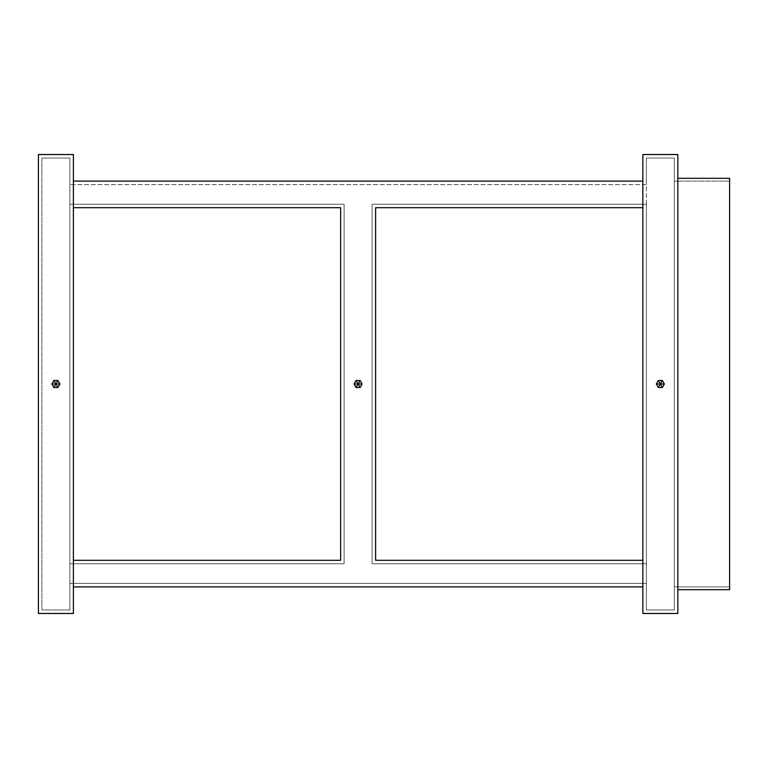 <?xml version="1.0" encoding="UTF-8"?>
<svg xmlns="http://www.w3.org/2000/svg" width="768" height="768" viewBox="0 0 768 768"><rect width="100%" height="100%" fill="white"/><g stroke="black" fill="none" stroke-linecap="round" stroke-linejoin="round"><path stroke-width="0.58" stroke-dasharray="3.84 2.88" d="M642.854 207.706L642.854 181.114L73.382 181.114L73.382 207.706L73.382 154.531L38.4 154.531L38.4 613.469L73.382 613.469L73.382 586.886L642.854 586.886L642.854 560.294L642.854 613.469L677.827 613.469L677.827 589.68L729.6 589.68L729.6 586.886L674.333 586.886L674.333 609.965L646.349 609.965L646.349 583.382L69.878 583.382L69.878 609.965L41.894 609.965L41.894 158.035L69.878 158.035L69.878 184.618L646.349 184.618L646.349 158.035L674.333 158.035L674.333 181.114L729.6 181.114L729.6 178.32L677.827 178.32L677.827 154.531L642.854 154.531L642.854 560.294L642.854 207.706L375.61 207.706L375.61 560.294L642.854 560.294L375.61 560.294L375.61 207.706L642.854 207.706M73.382 560.294L73.382 207.706L73.382 560.294L340.627 560.294L340.627 207.706L73.382 207.706L340.627 207.706L340.627 560.294L73.382 560.294M674.333 181.114L674.333 609.965L674.333 158.035L674.333 586.886L729.6 586.886L674.333 586.886L729.6 586.886L729.6 181.114L674.333 181.114L729.6 181.114L729.6 178.32L677.827 178.32L677.827 154.531L642.854 154.531L642.854 181.114L73.382 181.114L73.382 154.531L38.4 154.531L38.4 613.469L73.382 613.469L73.382 586.886L642.854 586.886L642.854 613.469L677.827 613.469L677.827 178.32L677.827 589.68L729.6 589.68L729.6 181.114L674.333 181.114M646.349 204.202L646.349 609.965L646.349 204.202L646.349 563.798L372.106 563.798L372.106 204.202L646.349 204.202L372.106 204.202L646.349 204.202L646.349 184.618L69.878 184.618L69.878 609.965L69.878 158.035L69.878 204.202L344.122 204.202L344.122 563.798L69.878 563.798L69.878 204.202L344.122 204.202L69.878 204.202L344.122 204.202L344.122 563.798L69.878 563.798L344.122 563.798L344.122 204.202L344.122 563.798L69.878 563.798L69.878 583.382L646.349 583.382L646.349 563.798L372.106 563.798L372.106 204.202L372.106 563.798L372.106 204.202L646.349 204.202M646.349 583.382L69.878 583.382L646.349 583.382M646.349 563.798L372.106 563.798L646.349 563.798M41.894 158.035L41.894 609.965L41.894 158.035L69.878 158.035L69.878 609.965L41.894 609.965L41.894 158.035L69.878 158.035L41.894 158.035M69.878 609.965L41.894 609.965L69.878 609.965M646.349 158.035L674.333 158.035L674.333 609.965L646.349 609.965L646.349 158.035L674.333 158.035L646.349 158.035M674.333 609.965L646.349 609.965L674.333 609.965M646.349 184.618L69.878 184.618L646.349 184.618"/><path stroke-width="1.15" d="M677.827 613.469L677.827 154.531L642.854 154.531L642.854 613.469L677.827 613.469L677.827 154.531L642.854 154.531L642.854 613.469L677.827 613.469M662.362 380.506L664.378 384L662.362 387.494L658.32 387.494L656.304 384L658.32 380.506L662.362 380.506L660.336 384L662.362 387.494L664.378 384L660.336 384L664.378 384L662.362 380.506L658.32 380.506L660.336 384L662.362 380.506M73.382 613.469L73.382 154.531L38.4 154.531L38.4 613.469L73.382 613.469L38.4 613.469L38.4 154.531L73.382 154.531L73.382 613.469M57.907 380.506L59.933 384L57.907 387.494L53.866 387.494L51.85 384L53.866 380.506L57.907 380.506L55.891 384L57.907 387.494L59.933 384L55.891 384L59.933 384L57.907 380.506L53.866 380.506L55.891 384L57.907 380.506M375.61 560.294L375.61 207.706L642.854 207.706L375.61 207.706L375.61 560.294L642.854 560.294L375.61 560.294M642.854 181.114L73.382 181.114L642.854 181.114M73.382 207.706L340.627 207.706L340.627 560.294L73.382 560.294L340.627 560.294L340.627 207.706L73.382 207.706M73.382 586.886L642.854 586.886L73.382 586.886M360.134 380.506L362.15 384L360.134 387.494L356.093 387.494L354.077 384L356.093 380.506L360.134 380.506L358.118 384L360.134 387.494L362.15 384L358.118 384L362.15 384L360.134 380.506L356.093 380.506L358.118 384L360.134 380.506M677.827 178.32L729.6 178.32L729.6 589.68L677.827 589.68L729.6 589.68L729.6 178.32L677.827 178.32M356.093 380.506L354.077 384L358.118 384L356.093 380.506M354.077 384L356.093 387.494L358.118 384L354.077 384M356.093 387.494L360.134 387.494L358.118 384L356.093 387.494M53.866 380.506L51.85 384L55.891 384L53.866 380.506M51.85 384L53.866 387.494L55.891 384L51.85 384M53.866 387.494L57.907 387.494L55.891 384L53.866 387.494M658.32 380.506L656.304 384L660.336 384L658.32 380.506M656.304 384L658.32 387.494L660.336 384L656.304 384M658.32 387.494L662.362 387.494L660.336 384L658.32 387.494"/></g></svg>
